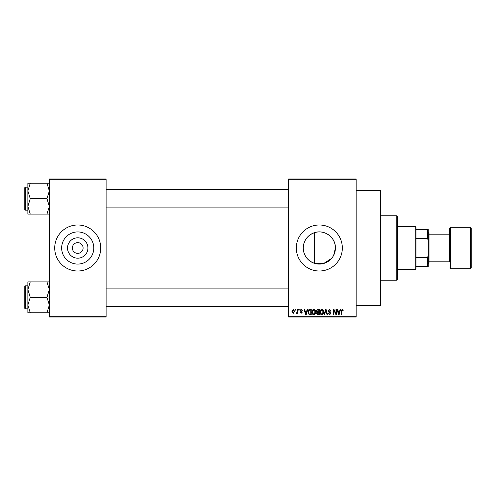 <?xml version="1.0" encoding="UTF-8"?>
<svg xmlns="http://www.w3.org/2000/svg" width="496" height="496" viewBox="0 0 496 496"><rect width="100%" height="100%" fill="white"/><g stroke="black" fill="none" stroke-linecap="round" stroke-linejoin="round"><path stroke-width="0.74" d="M87.91 248A10.187 10.187 0 0 1 77.723 258.187A10.187 10.187 0 0 1 67.537 248A10.187 10.187 0 0 1 77.723 237.813A10.187 10.187 0 0 1 87.91 248M72.354 248A5.369 5.369 0 0 0 77.723 253.369A5.369 5.369 0 0 0 83.092 248A5.369 5.369 0 0 0 77.723 242.631A5.369 5.369 0 0 0 72.354 248M61.647 248A16.077 16.077 0 0 0 77.723 264.077A16.077 16.077 0 0 0 93.8 248A16.077 16.077 0 0 0 77.723 231.923A16.077 16.077 0 0 0 61.647 248M54.715 248A23.008 23.008 0 0 0 77.723 271.008A23.008 23.008 0 0 0 100.731 248A23.008 23.008 0 0 0 77.723 224.992A23.008 23.008 0 0 0 54.715 248M331.545 258.453L323.733 263.463L314.334 263.277C307.377 260.617 303.682 255.521 303.254 248C303.695 240.461 307.39 235.371 314.334 232.723C324.328 229.109 335.767 237.454 335.408 248L333.641 255.335M335.408 248A16.077 16.077 0 0 1 319.331 264.077A16.077 16.077 0 0 1 303.254 248A16.077 16.077 0 0 1 319.331 231.923A16.077 16.077 0 0 1 335.408 248M296.323 248A23.008 23.008 0 0 0 319.331 271.008A23.008 23.008 0 0 0 342.339 248A23.008 23.008 0 0 0 319.331 224.992A23.008 23.008 0 0 0 296.323 248M356.147 190.476L380.692 190.476L380.692 305.524L356.147 305.524M356.147 179.738L288.653 179.738L288.653 178.969L356.147 178.969L356.147 317.031L288.653 317.031L288.653 316.262L356.147 316.262M295.343 309.361L295.833 309.361L295.833 310.13L295.343 310.13L295.343 309.361M298.691 309.361L299.181 309.361L299.181 310.13L298.691 310.13L298.691 309.361M307.173 309.361L307.687 309.361L306.199 314.731L305.691 314.731L304.129 309.361L304.643 309.361L305.065 310.967L306.751 310.967L307.173 309.361M315.227 310.13L315.704 311.972C315.809 313.497 315.183 314.439 313.819 314.799C312.486 314.445 311.854 313.528 311.941 312.04L312.424 310.112L313.825 309.293L315.227 310.13M323.243 310.13L323.727 311.972C323.832 313.497 323.2 314.439 321.842 314.799C320.503 314.445 319.877 313.528 319.957 312.04L320.447 310.112L321.842 309.293L323.243 310.13M329.499 309.293L331.117 311.104L330.627 311.172L329.456 309.919L328.464 310.837L330.975 313.329L329.586 314.799L328.116 313.193L328.606 313.125L329.573 314.173L330.491 313.311L330.336 312.765L328.718 312.127L327.98 310.849L329.499 309.293M340.089 309.361L340.597 309.361L339.115 314.731L338.601 314.731L337.044 309.361L337.553 309.361L337.974 310.967L339.667 310.967L340.089 309.361M288.653 179.738L288.653 316.262M342.959 309.671L343.251 310.967L342.761 311.035L342.172 309.919L341.645 310.322L341.577 314.731L341.087 314.731L341.087 311.085L342.19 309.293L342.959 309.671M335.997 309.361L336.486 309.361L336.486 314.731L335.966 314.731L333.907 310.428L333.907 314.731L333.417 314.731L333.417 309.361L333.938 309.361L335.997 313.658L335.997 309.361M325.581 309.361L326.058 309.361L327.509 314.731L327 314.731L325.853 309.988L324.564 314.731L324.049 314.731L325.581 309.361M317.75 309.361L319.263 309.361L319.263 314.731L317.744 314.731L316.405 313.379L316.932 312.257L316.262 310.936L317.75 309.361M309.814 309.361L311.246 309.361L311.246 314.731L309.101 314.631L307.966 312.077C307.836 310.546 308.456 309.64 309.814 309.361M301.128 309.293L302.318 310.546L301.091 309.851L300.433 310.453L302.25 312.22L301.146 313.336L300.018 312.22L301.128 312.778L301.76 312.3L299.95 310.552L301.128 309.293M297.296 309.361L297.786 309.361L297.786 313.267L297.296 313.267L297.296 312.641L296.713 313.336L296.255 313.125L297.209 312.182L297.296 309.361M293.291 309.293L294.649 311.314L293.291 313.336L291.927 311.352L293.291 309.293M106.101 317.031L49.346 317.031L49.346 316.262L106.101 316.262L106.101 317.031M106.101 179.738L49.346 179.738L49.346 178.969L106.101 178.969L106.101 316.262M49.346 179.738L49.346 316.262M339.047 313.156L339.5 311.593L338.142 311.593L338.824 314.173L339.047 313.156M321.836 314.173L323.237 311.965L321.848 309.919L320.447 312.058L320.652 313.267L321.836 314.173M318.773 314.104L318.773 312.499L317.347 312.548L316.894 313.292L317.924 314.104L318.773 314.104M318.773 311.872L318.773 309.988L317.235 310.056L316.752 310.93L317.812 311.872L318.773 311.872M313.819 314.173L315.22 311.965L313.825 309.919L312.43 312.058L312.635 313.267L313.819 314.173M310.756 314.104L310.756 309.988L309.876 309.988L308.648 310.769L308.456 312.083L309.194 313.993L310.756 314.104M306.131 313.156L306.59 311.593L305.232 311.593L305.908 314.173L306.131 313.156M293.303 312.778L294.159 311.314L293.272 309.851L292.417 311.314L293.303 312.778M415.208 269.477L415.208 226.523L415.977 227.292L415.977 268.708L415.208 269.477L397.569 269.477M415.208 226.523L397.569 226.523M428.246 266.408L427.478 266.408L427.478 257.486L428.246 255.669L428.246 266.408M415.977 266.408L427.478 266.408M415.977 229.592L428.246 229.592L428.246 255.669M415.977 257.486L427.478 257.486M428.246 240.331L427.478 238.514L427.478 229.592M415.977 238.514L427.478 238.514M396.8 215.785L397.569 216.554L397.569 279.446L396.8 280.215L396.8 215.785L380.692 215.785M314.334 232.723L314.334 263.277M27.869 190.96L27.869 206.398L30.256 198.679L27.869 190.96L30.256 183.241L27.869 183.241L27.869 190.96M24.8 188.709L24.8 198.679L24.8 187.637L25.259 187.178L25.259 210.186L27.869 210.186M49.346 183.241L46.959 183.241L49.346 190.96L46.959 198.679L30.256 198.679M46.959 183.241L30.256 183.241M46.959 198.679L49.346 206.398L46.959 214.117L30.256 214.117L27.869 206.398L27.869 214.117L30.256 214.117M46.959 214.117L49.346 214.117M25.259 210.186L24.8 209.727L24.8 198.679M49.346 281.883L46.959 281.883L49.346 289.602L46.959 297.321L49.346 305.04L46.959 312.759L30.256 312.759L27.869 305.04L30.256 297.321L27.869 289.602L30.256 281.883L27.869 281.883L27.869 312.759L30.256 312.759M27.869 285.814L25.259 285.814L25.259 308.822L24.8 308.363L24.8 297.321L24.8 307.291M46.959 281.883L30.256 281.883M46.959 297.321L30.256 297.321M46.959 312.759L49.346 312.759M24.8 297.321L24.8 286.273L25.259 285.814M471.2 228.061L471.2 267.939L470.431 268.708L470.431 227.292L471.2 228.061M429.015 261.807L449.723 261.807L449.723 228.061L449.723 234.193L429.015 234.193M428.246 231.892L429.015 232.661L429.015 263.339L428.246 264.108M449.723 261.807L449.723 248M449.723 228.061L450.492 227.292L450.492 268.708L470.431 268.708M396.8 280.215L380.692 280.215M106.101 189.478L288.653 189.478M106.101 207.886L288.653 207.886M25.259 187.178L27.869 187.178M288.653 306.522L106.101 306.522M288.653 288.114L106.101 288.114M25.259 308.822L27.869 308.822M450.492 227.292L470.431 227.292M450.492 268.708L449.723 267.939"/></g></svg>
